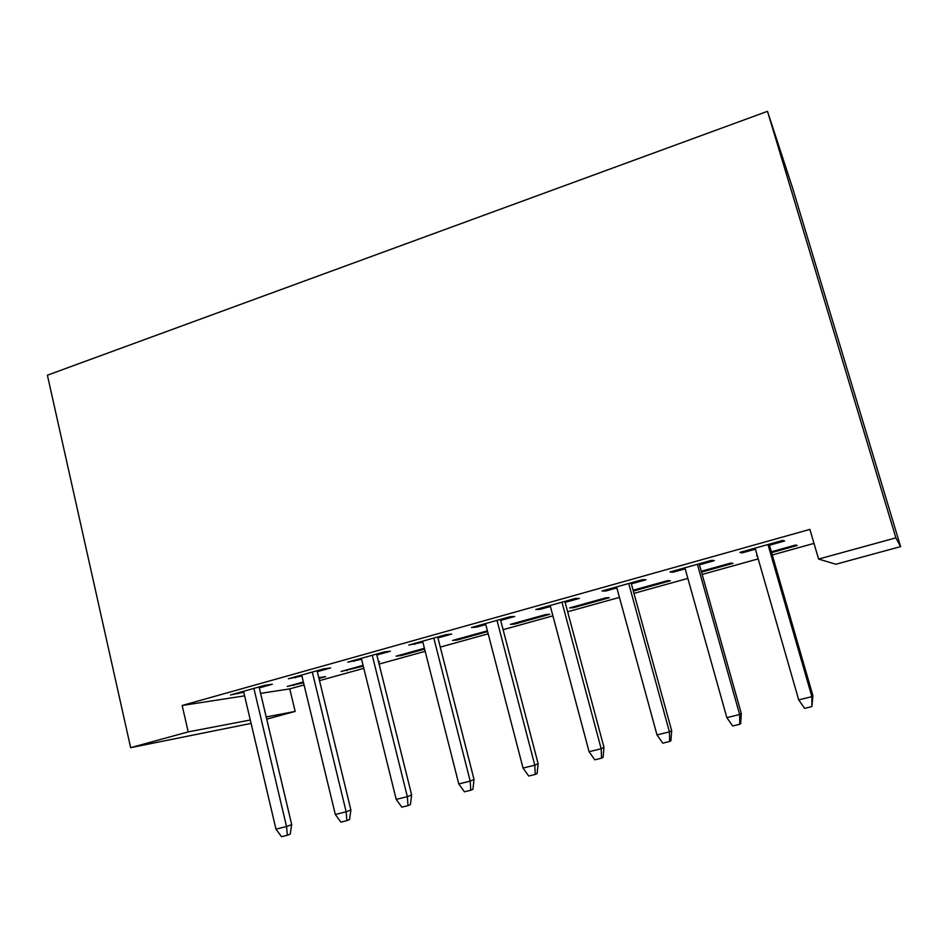 <?xml version="1.0" encoding="UTF-8"?>
<svg xmlns="http://www.w3.org/2000/svg" width="948" height="948" viewBox="0 0 948 948"><rect width="100%" height="100%" fill="white"/><g stroke="black" fill="none" stroke-linecap="round" stroke-linejoin="round"><path stroke-width="1.42" d="M260.617 693.379L289.756 688.888L304.059 684.918M319.5 680.628L363.819 668.328M379.105 664.086L425.166 651.312M440.287 647.105L488.173 633.821M503.115 629.673L552.909 615.856M567.651 611.768L619.435 597.394M633.975 593.365L687.845 578.41M702.148 574.441L758.21 558.882M772.265 554.983L814 543.394M289.756 688.888L295.16 711.415L266.72 719.153M251.09 723.407L130.646 747.664L188.214 731.88L250.296 720.006M244.608 695.844L182.158 705.478L809.9 529.387L818.586 559.059L835.816 564.25L900.6 546.617L792.457 187.597L767.489 111.319L47.4 375.195L130.646 747.664M378.56 661.894L379.638 661.597L378.513 661.74M363.274 666.148L341.079 671.48L363.084 665.354M317.319 671.658L330.603 667.949L323.837 668.826L288.37 678.756L301.902 675.971M487.391 630.835L452.563 640.469L457.517 639.947L487.592 631.581M437.94 637.933L451.71 634.082L446.188 634.591L408.801 645.055L422.844 642.152M609.351 597.738L605.891 597.809L569.63 607.893L573.445 607.715L609.351 597.738M565.138 602.371L579.429 598.378L575.282 598.461L535.821 609.505L540.396 609.291L550.409 606.483M701.496 572.118L732.994 563.361L730.837 563.053L701.259 571.277M699.446 564.818L714.306 560.659L711.711 560.292L669.975 571.964L673.056 572.201L685.155 568.812M769.456 545.242L784.612 541L782.858 540.372L739.926 552.388L742.189 552.862L755.414 549.165M771.589 552.625L797.209 545.503L795.763 544.993L771.34 551.783M757.393 556.049L756.599 555.884L757.286 555.694M631.368 583.85L645.932 579.773L642.543 579.643L601.968 590.995L605.819 590.995L616.852 587.914M633.359 590.166L633.584 590.995L670.39 580.769L667.57 580.65L633.11 590.237M500.686 620.395L514.717 616.473L509.858 616.769L471.452 627.517L476.714 627.09L485.767 624.566M549.804 614.292L545.752 614.541L510.38 624.376L514.776 624.033L549.804 614.292M376.842 655.021L390.363 651.24L384.201 651.94L347.798 662.119L361.579 659.287M424.609 649.096L401.632 655.483L396.146 656.158L424.408 648.302M259.314 687.881L272.36 684.231L265.025 685.285L230.471 694.955L243.755 692.23M318.966 678.46L325.579 676.623L318.777 677.678M303.538 682.75L287.291 686.447L303.348 681.979M266.198 716.961L295.16 711.415M182.158 705.478L188.214 731.88M818.586 559.059L895.884 537.86L767.489 111.319M900.6 546.617L895.884 537.86M741.893 551.843L742.189 552.862M672.772 571.182L673.056 572.201M605.547 590L605.819 590.995M540.123 608.296L540.396 609.291M573.22 606.898L573.445 607.715M476.465 626.118L476.714 627.09M514.563 623.215L514.776 624.033M414.466 643.467L414.714 644.427M457.315 639.142L457.517 639.947M354.078 660.365L354.315 661.313M401.431 654.689L401.632 655.483M295.243 676.825L295.468 677.773M346.861 669.869L347.051 670.651M237.901 692.881L238.114 693.806M293.56 684.705L293.75 685.475M767.975 544.543L811.879 696.638L812.898 695.678L811.903 706.568L811.879 696.638L798.714 699.885L755.118 548.134M812.898 695.678L769.16 544.211M811.903 706.568L804.591 708.369L798.714 699.885M697.373 564.297L739.63 714.496L741.277 713.406L740.684 723.608L739.772 724.26L739.63 714.496L726.843 717.66L684.871 567.793M741.277 713.406L699.162 563.799M739.772 724.26L732.674 726.002L726.843 717.66M628.725 583.506L669.418 731.856L671.658 730.624L670.923 740.72L669.679 741.455L669.418 731.856L657 734.937L616.579 586.907M671.658 730.624L631.084 582.842M669.679 741.455L662.782 743.149L657 734.937M561.974 602.193L601.174 748.742L603.971 747.368L603.094 757.369L601.542 758.175L601.174 748.742L589.087 751.728L550.148 605.499M603.971 747.368L564.866 601.376M601.542 758.175L594.823 759.822L589.087 751.728M497.013 620.371L534.791 765.155L538.12 763.661L537.113 773.568L535.264 774.433L534.791 765.155L523.035 768.058L485.518 623.583M538.12 763.661L500.426 619.411M535.264 774.433L528.735 776.033L523.035 768.058M433.805 638.051L470.208 781.116L474.036 779.517L472.898 789.317L470.777 790.253L470.208 781.116L458.773 783.949L422.607 641.192M474.036 779.517L437.703 636.961M470.777 790.253L464.425 791.805L458.773 783.949M372.256 655.281L407.344 796.664L411.645 794.957L410.401 804.651L408.007 805.646L407.344 796.664L396.217 799.413L361.342 658.327M411.645 794.957L376.605 654.061M408.007 805.646L401.822 807.163L396.217 799.413M312.307 672.061L346.15 811.796L350.89 809.983L349.528 819.593L346.897 820.636L346.15 811.796L335.308 814.474L301.677 675.023M350.89 809.983L317.094 670.71M346.897 820.636L340.865 822.117L335.308 814.474M253.898 688.402L286.545 826.538L291.7 824.63L290.23 834.145L287.363 835.247L286.545 826.538L275.975 829.145L243.541 691.293M291.7 824.63L259.088 686.945M287.363 835.247L281.497 836.681L275.975 829.145"/></g></svg>
